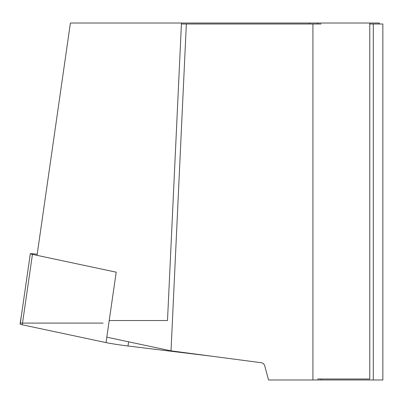 <?xml version="1.0" encoding="UTF-8"?>
<svg xmlns="http://www.w3.org/2000/svg" width="403" height="403" viewBox="0 0 403 403"><rect width="100%" height="100%" fill="white"/><g stroke="black" fill="none" stroke-linecap="round" stroke-linejoin="round"><path stroke-width="0.6" d="M186.347 23.994L171.013 350.847L262.01 362.816L263.466 363.627L264.595 365.289L268.544 379.979L312.924 379.979L312.924 23.994L181.421 23.994M373.294 23.994L373.294 379.979L382.85 379.979L382.85 23.994L369.763 23.994M171.013 350.847L106.81 337.17M373.294 379.979L321.115 379.979L321.115 379.006M312.924 379.979L321.115 379.979M321.115 23.994L312.924 23.994M213.061 356.353A16.276 0.625 -171.8 0 1 210.21 356.02L127.998 346.001A16.276 0.625 -171.8 0 1 106.029 342.6L22.276 324.788A16.276 0.625 -171.8 0 1 20.165 324.168L30.326 253.754A16.276 0.625 8.2 0 0 32.442 254.374L22.276 324.788M106.029 342.6L116.195 272.181L32.442 254.374M37.202 254.233A16.276 0.625 8.2 0 0 30.326 253.754M309.393 23.994L309.393 23.021L70.399 23.021L37.041 255.351M109.213 320.526L167.502 320.526L181.466 23.021M379.324 23.994L379.324 23.021L369.763 23.021L369.763 379.006L317.584 379.006M317.584 23.994L317.584 23.021L309.393 23.021M317.584 23.021L369.763 23.021M103.168 323.095L20.316 323.095M128.602 341.815L127.998 346.001M21.359 315.897L20.15 323.095"/></g></svg>
